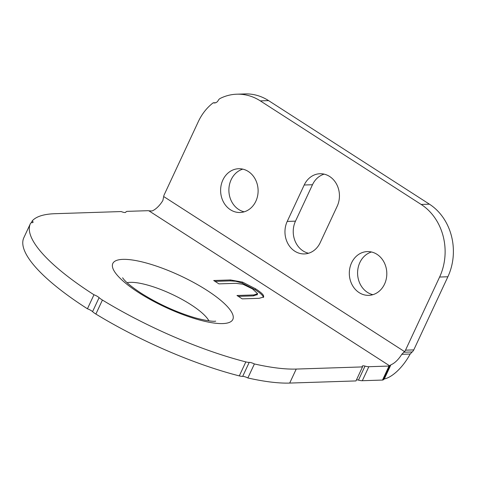 <?xml version="1.0" encoding="UTF-8"?>
<svg xmlns="http://www.w3.org/2000/svg" width="477" height="477" viewBox="0 0 477 477"><rect width="100%" height="100%" fill="white"/><g stroke="black" fill="none" stroke-linecap="round" stroke-linejoin="round"><path stroke-width="0.72" d="M247.867 377.963A5.342 1.401 25 0 0 242.686 376.377L249.221 362.371A5.342 1.401 -155 0 1 254.396 363.951L247.867 377.963A160.206 42.125 25 0 0 289.7 383.073L355.973 380.926L362.508 366.914A5.342 1.401 -155 0 1 362.287 366.139A5.342 1.401 -155 0 1 365.018 366.109L358.483 380.115A10.679 2.808 25 0 0 362.305 380.718L382.5 380.062A5.342 1.401 25 0 0 383.198 379.877L384.289 378.994L390.913 364.78A16.021 7.125 122.8 0 0 401.771 354.316L410.16 354.041L412.802 351.328A5.342 4.573 -91.9 0 0 413.78 349.897L447.879 276.767A53.4 45.726 -91.9 0 0 429.437 204.18L268.563 100.605A53.4 45.726 -91.9 0 0 245.053 93.927L236.783 94.196A53.4 45.726 88.1 0 1 260.293 100.874L268.563 100.605M358.483 380.115A5.342 1.401 25 0 0 356.492 379.823M92.568 311.642A5.342 1.401 25 0 0 87.434 308.78L93.963 294.768A5.342 1.401 -155 0 1 99.103 297.636L92.568 311.642A10.679 2.808 25 0 0 95.883 314.057A160.206 42.125 25 0 0 239.305 375.9A10.679 2.808 25 0 0 242.686 376.377M93.963 294.768A160.206 42.125 -155 0 1 30.385 223.677L23.85 237.689A160.206 42.125 25 0 0 87.434 308.78M127.097 282.718A47.718 12.545 -155 0 1 171.589 294.112A47.718 12.545 -155 0 1 208.92 320.872M125.797 212.241L125.85 212.128A10.679 2.808 -155 0 1 125.892 212.015A10.679 2.808 -155 0 1 127.526 211.347L147.721 210.697A5.342 1.401 -155 0 1 148.896 210.816L152.02 210.971A16.021 7.125 -57.2 0 0 162.872 200.507L163.694 196.542A5.342 4.573 88.1 0 1 164.195 194.801L198.295 121.677A53.4 45.726 88.1 0 1 213.207 102.799L215.747 102.716M371.505 251.993A21.894 18.746 -91.9 0 0 359.843 262.588A21.894 18.746 -91.9 0 0 372.889 294.679M242.805 169.132A21.894 18.746 -91.9 0 0 231.142 179.728A21.894 18.746 -91.9 0 0 244.188 211.824M324.139 174.141A21.894 18.746 -91.9 0 0 312.477 184.736L295.49 221.155A21.894 18.746 -91.9 0 0 308.536 253.251M413.78 349.897L405.51 350.166A5.342 4.573 88.1 0 1 404.532 351.597L401.771 354.316M405.51 350.166L439.609 277.036L447.879 276.767M429.437 204.18L421.161 204.448A53.4 45.726 88.1 0 1 439.609 277.036M421.161 204.448L260.293 100.874M213.207 102.799A5.342 4.573 88.1 0 0 214.483 102.966A5.342 4.573 88.1 0 0 218.21 100.468A5.342 4.573 88.1 0 1 220.285 98.387A53.4 45.726 88.1 0 1 236.783 94.196M351.573 262.857A21.894 18.746 88.1 0 1 367.35 251.588A21.894 18.746 88.1 0 1 386.799 272.862A21.894 18.746 88.1 0 1 368.769 295.352A21.894 18.746 88.1 0 1 352.133 284.841A21.894 18.746 88.1 0 1 351.573 262.857M222.872 179.996A21.894 18.746 88.1 0 1 238.649 168.727A21.894 18.746 88.1 0 1 258.099 190.007A21.894 18.746 88.1 0 1 240.068 212.498A21.894 18.746 88.1 0 1 223.439 201.98A21.894 18.746 88.1 0 1 222.872 179.996M320.198 242.656A21.894 18.746 88.1 0 1 304.421 253.925A21.894 18.746 88.1 0 1 287.786 243.413A21.894 18.746 88.1 0 1 287.22 221.423L304.207 185.004A21.894 18.746 88.1 0 1 319.984 173.735A21.894 18.746 88.1 0 1 336.619 184.247A21.894 18.746 88.1 0 1 337.185 206.237L320.198 242.656M410.16 354.041A32.042 14.244 -57.2 0 1 384.289 378.994M390.913 364.78L389.727 365.871A5.342 1.401 -155 0 1 389.029 366.056L368.84 366.712A10.679 2.808 -155 0 1 365.018 366.109M389.936 365.465L389.727 365.871L148.896 210.816M125.85 212.128A5.342 1.401 -155 0 1 125.827 212.187A5.342 1.401 -155 0 1 121.2 211.555L54.921 213.702A160.206 42.125 -155 0 0 32.215 220.905A5.342 1.401 -155 0 1 33.044 222.324A5.342 1.401 -155 0 1 32.215 222.658A10.679 2.808 -155 0 0 30.57 223.302A160.206 42.125 -155 0 0 30.385 223.677M249.221 362.371A10.679 2.808 -155 0 1 245.834 361.894A160.206 42.125 -155 0 1 102.418 300.045A10.679 2.808 -155 0 1 99.103 297.636M362.508 366.914L296.229 369.067A160.206 42.125 -155 0 1 254.396 363.951M235.882 283.326L218.937 283.875L213.696 280.506L230.552 279.957L242.554 282.116L255.559 288.8C260.162 291.763 262.821 294.035 263.542 295.627L263.692 297.028L259.077 298.322L242.221 298.864L236.98 295.496L253.842 294.947L257.598 293.683L252.494 288.901L242.936 284.244L235.882 283.326M257.085 294.935L257.598 293.683M31.345 222.771L32.215 220.905M215.055 281.376L230.117 280.893L235.787 281.269L242.119 283.052L255.123 289.736C259.726 292.693 262.386 294.971 263.107 296.563L263.358 297.445M238.339 296.372L253.406 295.883L257.163 294.613M242.119 283.052L242.554 282.116M163.694 196.542L404.532 351.597M403.745 352.235L412.021 351.966M389.029 366.056L382.5 380.062M138.634 292.58A66.22 17.41 25 0 0 233.104 318.725A66.22 17.41 25 0 0 146.725 263.113A66.22 17.41 25 0 0 138.634 292.58M95.883 314.057L102.418 300.045M245.834 361.894L239.305 375.9M362.305 380.718L368.84 366.712M289.7 383.073L296.229 369.067M230.117 280.893L230.552 279.957M255.123 289.736L255.559 288.8M263.107 296.563L263.542 295.627M253.406 295.883L253.842 294.947M287.22 221.423L295.49 221.155M304.207 185.004L312.477 184.736M383.323 379.722L389.858 365.704M122.607 277.811L123.841 279.433C126.769 282.933 132.528 287.524 141.132 293.212C158.281 303.986 176.222 312.179 194.944 317.783C213.297 322.708 216.51 320.938 215.562 321.152"/></g></svg>
